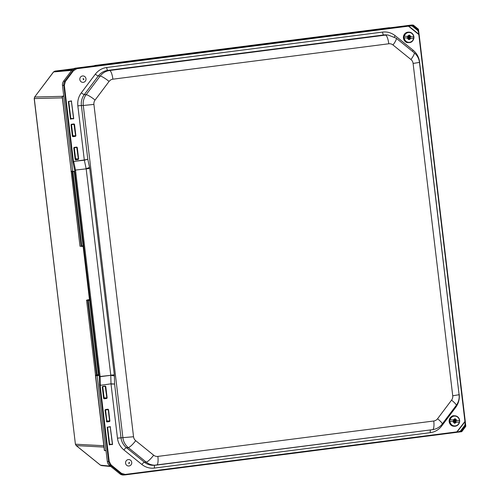 <?xml version="1.0" encoding="UTF-8"?>
<svg xmlns="http://www.w3.org/2000/svg" width="500" height="500" viewBox="0 0 500 500"><rect width="100%" height="100%" fill="white"/><g stroke="black" fill="none" stroke-linecap="round" stroke-linejoin="round"><path stroke-width="0.75" d="M412.062 25.019A0.7 0.675 90.1 0 0 411.812 25.006L75.456 68.175A5.825 5.619 90.1 0 0 71.712 70.375L53.5 71.95L34.606 97.05L53.606 71.9L54.944 71.112L73.725 68.7L54.944 71.112L72.369 69.644M62.331 97.863L34.194 98.562L75.406 444.181L34.288 98.562L34.7 97.013L62.306 96.344L71.231 171.2L62.15 96.325L63.781 95.906L62.306 96.344L63.781 96.356L72.719 171.262L74.406 171.644L98.719 375.513L97.094 375.681L107.325 461.519A5.825 5.619 90.1 0 0 109.45 465.4L119.819 473.781A5.825 5.619 90.1 0 0 123.619 475L124.838 474.925A5.744 5.544 90.1 0 0 125.181 474.888L456.769 432.331L465.15 421.562L419.125 34.475L408.275 25.7L76.694 68.263A5.744 5.544 90.1 0 0 73 70.431L64.912 81.181A5.744 5.544 90.1 0 0 63.788 85.419L72.962 162.413L73.425 161.444L84.338 160.206L87.8 159.269L84.3 159.981L77.844 105.85L81.388 105.494L87.8 159.269L89.544 167.425L86.144 168.694L84.3 159.981L73.425 161.444L64.35 85.363L62.481 85.425L63.781 96.356M100.344 465.05L76.137 445.494M94.175 65.775L389.006 27.719M71.363 171.306L80 246.244L71.237 171.544L72.5 171.294L72.906 171.725L81.756 245.981L81.469 246.475L83.275 246.244L81.219 246.269L81.756 245.981L81.219 246.269L72.306 171.55L74.4 171.631M389.569 28.15L389.387 27.688L390.256 27.769L388.837 27.731L95.031 65.444L388.85 27.731M94.712 65.706L95.538 65.4L95.719 65.862M89.675 299.906L87.869 300.144L87.669 300.4L88.269 300.575L86.8 300.131L89.631 299.531L87.112 299.994M89.731 300.387L88.269 300.575L97.125 374.831L96.831 375.325L96.581 375.119L97.125 374.831L96.581 375.119L87.669 300.4M109.306 444.256L109.625 444.188L107.587 427.1M109.825 444.181L109.444 444.231M135.694 440.681L153.656 455.2A5.919 5.706 90.1 0 0 157.869 456.406L433.756 421A5.919 5.706 90.1 0 0 437.556 418.762L451.562 400.138A5.919 5.706 90.1 0 0 452.731 395.775L413.1 63.444A5.919 5.706 90.1 0 0 410.95 59.506L392.987 44.981A5.919 5.706 90.1 0 0 388.775 43.775L112.888 79.188A5.919 5.706 90.1 0 0 109.087 81.425L95.075 100.05A5.919 5.706 90.1 0 0 93.912 104.412L133.544 436.744A5.919 5.706 90.1 0 0 135.694 440.681A8.744 1.825 129 0 1 128.244 447.569L126.394 447.656L144.356 462.175A2.913 0.606 -51 0 0 141.875 464.475L123.912 449.95C120.262 446.906 118.119 442.981 117.469 438.175L111.013 384.044L114.6 384.044L111 383.819L110.781 375.319L114.4 375.881L114.319 374.819L110.775 375.175L86.175 168.844L89.719 168.487L114.319 374.819M100.375 385.412L100.144 376.688L99.25 376.587L99.45 384.513L100.125 385.369L111 383.819L100.125 385.369L109.2 461.456L111.119 464.969L121.487 473.35L125.244 474.425L456.831 431.869L465.225 421.081L465.694 425.256L464.888 425.225L460.419 431.087L456.894 432.312L460.763 431.812L460.419 431.087M465.15 421.562L464.963 425.044L465.694 425.256L465.238 421.087L419.038 34.131C418.963 34.631 418.344 31.125 418.594 30.488L419.125 34.469L418.8 34.525L408.456 26.163L76.869 68.725L73.475 70.719L65.388 81.469L64.35 85.363M73.719 118.6L70.438 119.025L68.35 101.531L71.381 100.906L73.719 118.6L70.519 119.012L68.431 101.519L71.369 101.025L73.575 118.619L70.781 118.425M70.688 119.225L68.438 101.519L71.631 101.112M107.144 397.944L106.75 398.462L104.138 398.8L103.637 398.394L102.269 386.919L102.662 386.4L105.269 386.062L105.775 386.469L107.144 397.944L103.8 398.363L102.431 386.894M105.775 386.469L105.237 386.294L106.856 397.969L104.087 397.781M105.237 386.294L102.762 386.669M104.138 398.8L103.637 398.394L102.438 386.887M78.644 158.956L78.25 159.475L75.644 159.806L75.138 159.4L73.775 147.931L74.162 147.406L76.775 147.075L77.275 147.481L78.644 158.956L75.3 159.375L73.931 147.906L76.744 147.306L78.356 158.981L75.594 158.794M77.275 147.481L76.775 147.075L76.994 147.506L74.269 147.681M75.644 159.806L75.138 159.4L73.944 147.9L76.756 147.306M75.888 135.819L75.494 136.344L72.881 136.675L72.381 136.269L71.013 124.794L71.406 124.275L74.013 123.944L74.519 124.344L75.888 135.819L72.544 136.244L71.175 124.769L73.981 124.175L75.6 135.85L72.831 135.662M74.519 124.344L74.013 123.944L74.231 124.375L71.506 124.55M106.725 421.694L105.031 410.05L108.25 409.631L109.612 421.106L106.394 421.525L106.9 421.931L105.188 410.025L108.531 409.6L109.9 421.075L106.85 420.919M106.769 421.7L105.031 410.05L105.419 409.531L108.031 409.194L108.25 409.631L105.525 409.8M112.562 444.338L109.281 444.762L107.194 427.269L110.225 426.644L112.562 444.338L109.362 444.75L107.275 427.256L110.206 426.763L112.419 444.356L109.619 444.162M109.531 444.963L107.281 427.256L110.475 426.85M461.925 431.456L465.681 426.475L461.919 431.475L461.506 431.719L461.587 431.138L461.919 431.475A0.619 0.6 -89.9 0 1 461.506 431.719L456.769 432.331L456.831 431.869M73.581 161.656L72.962 162.413L74.656 170.338L99.25 376.587L110.781 375.319L100.144 376.688L75.531 170.206L74.656 170.338L75.506 170.062L73.656 161.344M109.2 461.456L108.631 461.512L99.45 384.513L100.231 385.131M109.319 444.369L112.362 444.6M72.719 171.262L73.981 171.412M74.206 171.412L98.513 375.513M73.475 70.719L71.712 70.375L63.625 81.125A5.825 5.619 90.1 0 0 62.481 85.425M412.312 26.088L408.406 25.681L412.269 25.181L412.656 25.738L412.312 26.088L417.938 30.694L419.087 34.312M412.113 25.981L412.269 25.181L413.013 25.087L411.812 25.006M418.6 30.294L417.938 30.694M418.1 29.594L418.3 29.119A0.619 0.6 -89.9 0 1 418.506 29.525L417.819 30.544M465.694 425.256L465.306 425.5L465.381 426.094L465.788 426.025A0.619 0.6 -89.9 0 1 465.688 426.45M460.763 431.812L461.006 431.213L460.588 430.944M97.094 375.681L95.463 375.712L98.238 375.387M404.237 37.763L404.038 37.75A5.106 4.925 -89.9 0 1 404.162 36.175L404.369 36.194A4.925 4.75 -89.9 0 1 413.713 37L413.856 37.019A5.106 4.925 -89.9 0 1 413.731 38.587L413.587 38.575A4.925 4.75 -89.9 0 1 404.237 37.763L407.381 38.025A1.925 1.856 90.1 0 0 408.537 39.206L408.5 39.538L409.387 39.619L409.419 39.281A1.925 1.856 90.1 0 0 410.75 38.319L413.587 38.575M413.713 37L410.875 36.744A1.925 1.856 90.1 0 0 409.719 35.562L409.738 35.225L408.856 35.15L408.837 35.487A1.925 1.856 90.1 0 0 407.506 36.45L404.369 36.194M409.719 35.562L409.675 36.656L410.875 36.744M409.469 36.406L409.738 35.225M413.856 37.019L409.675 36.656M407.506 36.45L404.162 36.175M408.35 36.538L408.837 35.487M409.562 35.225L408.856 35.163M409.212 39.6L409.306 38.438L409.419 39.281M408.537 39.206L408.406 38.112L407.381 38.025M410.75 38.319L409.487 38.438M407.612 37.431L408.631 37.587L407.681 37.506L407.706 37.05L408.15 37.225M408.831 36.081L409.188 36.025L408.656 37.125M409.188 36.025L409.194 37.081L408.744 37.075M409.275 37.181L410.2 37.262L410.163 37.719L408.644 37.519L409.544 37.594L408.663 37.3L409.194 37.081M408.7 37.713L409.237 37.638M409.144 37.725L408.694 38.744L408.7 37.681L408.025 37.462M409.694 38.225L409.306 38.438M408.044 37.244L407.631 37.212M410.163 37.719L409.544 37.594M410.281 37.362L409.556 37.375M449.975 421.238L449.775 421.219A5.106 4.925 -89.9 0 1 449.95 419.65L450.15 419.675A4.925 4.75 -89.9 0 1 459.469 420.794L459.613 420.819A5.106 4.925 -89.9 0 1 459.438 422.381L459.288 422.362A4.925 4.75 -89.9 0 1 449.975 421.238L453.106 421.6A1.925 1.856 90.1 0 0 454.225 422.819L454.181 423.15L455.062 423.256L455.106 422.925A1.925 1.856 90.1 0 0 456.463 422.006L459.288 422.362M459.469 420.794L456.644 420.438A1.925 1.856 90.1 0 0 455.525 419.219L454.675 418.775L454.644 419.113A1.925 1.856 90.1 0 0 453.281 420.031L450.15 419.675M455.525 419.219L455.438 420.312L456.644 420.438M455.244 420.056L455.55 418.881M459.613 420.819L455.438 420.312M453.281 420.031L449.95 419.65M454.119 420.156L454.644 419.113M455.381 418.881L454.669 418.8M454.888 423.237L455.019 422.081L455.106 422.925M454.225 422.819L454.125 421.725L453.106 421.6M456.463 422.006L455.019 422.081M453.363 421.037L454.369 421.206L453.425 421.094L453.462 420.644L453.913 420.85M455.025 420.825L456.025 421.037L455.9 421.394L454.381 421.163L455.281 421.269L454.406 420.944L455.025 420.825L454.712 419.631L454.412 420.75M454.431 421.356L454.975 421.281M454.875 421.362L454.4 422.369L454.438 421.312L453.8 421.094M453.794 420.869L453.381 420.819M455.9 421.394L455.281 421.269M456.025 421.037L455.306 421.05M81.962 76.087A3.219 3.1 -89.9 0 1 85.944 79.825A3.219 3.1 -89.9 0 1 80.831 81.538A3.219 3.1 -89.9 0 1 81.962 76.087M130.925 460.588A3.219 3.1 -89.9 0 1 129.362 465.919A3.219 3.1 -89.9 0 1 125.688 461.85A3.219 3.1 -89.9 0 1 130.925 460.588M103.975 447.094L76.263 445.6L75.5 444.206L103.812 445.731M101.988 465.606L100.5 465.175L110.356 466.131M110.819 466.506L101.55 465.613L100.406 465.144L76.181 445.575L75.406 444.181M87.869 300.144L86.8 300.131M86.6 300.394L95.512 375.112L86.6 300.394M80 246.244L81.219 246.269M83.219 245.794L81.756 245.981M98.637 375.087L96.838 375.319L98.637 375.094M96.769 375.325L95.512 375.112L96.581 375.119M98.588 374.644L97.125 374.831M93.912 104.412L83.281 105.481L122.906 437.812A14.656 14.138 -89.9 0 0 128.244 447.569L146.206 462.088A8.744 1.825 -51 0 0 153.656 455.2M114.4 375.881L114.6 384.044L121.013 437.819L133.544 436.744M109.087 81.425A8.744 1.412 -143 0 0 100.175 76.044L86.163 94.669L84.294 94.594A14.775 14.25 90.1 0 0 81.388 105.494L83.281 105.481A14.656 14.138 -89.9 0 1 86.163 94.669A8.744 1.412 37 0 1 95.075 100.05M388.775 43.775A8.744 2.288 -97.3 0 0 385.475 35.1L109.588 70.512L107.794 70.388A14.775 14.25 90.1 0 0 98.3 75.969L100.175 76.044A14.656 14.138 -89.9 0 1 109.588 70.512A8.744 2.288 82.7 0 1 112.888 79.188M388.15 35.019L386.375 34.9A14.775 14.25 90.1 0 0 383.675 34.975L385.475 35.1A14.656 14.138 -89.9 0 1 388.15 35.019L396.175 38.181A8.744 1.825 129 0 1 392.987 44.981M410.95 59.506A8.744 1.825 -51 0 0 414.137 52.7L396.175 38.181M414.137 52.7C417.175 55.231 418.95 58.469 419.475 62.4L413.1 63.444M452.731 395.775L459.1 394.731L419.475 62.4M459.1 394.731C459.519 398.656 458.562 402.206 456.244 405.387A8.744 1.412 -143 0 0 451.562 400.138M437.556 418.762A8.744 1.412 37 0 1 442.231 424.012L456.244 405.387M156.713 465.069L432.525 429.663A8.744 2.288 -97.3 0 0 432.562 429.663A8.744 2.288 -97.3 0 0 433.756 421M157.869 456.406A8.744 2.288 82.7 0 1 156.675 465.075A8.744 2.288 82.7 0 1 156.637 465.075A14.656 14.138 -89.9 0 1 155.769 465.163A14.656 14.138 -89.9 0 1 146.206 462.088L144.356 462.175A14.775 14.25 90.1 0 0 153.994 465.275L432.562 429.663C436.538 429.081 439.762 427.2 442.231 424.012M117.469 438.175L121.013 437.819A14.775 14.25 90.1 0 0 126.394 447.656A2.913 0.606 129 0 0 123.912 449.95M89.719 168.487L89.544 167.425M98.3 75.969L84.294 94.594A2.913 0.469 -143 0 1 81.319 92.8L95.331 74.175A2.913 0.469 -143 0 0 98.3 75.969M383.675 34.975L107.794 70.388A2.913 0.762 -97.3 0 1 106.694 67.494L382.575 32.081A2.913 0.762 -97.3 0 0 383.675 34.975M77.844 105.85C77.344 101.025 78.5 96.675 81.319 92.8M95.331 74.175C98.269 70.394 102.056 68.169 106.694 67.494M382.575 32.081C387.231 31.562 391.425 32.763 395.163 35.688A2.913 0.606 -51 0 0 394.356 36.925M395.163 35.688L413.125 50.206A2.913 0.606 -51 0 0 412.4 51.3M413.125 50.206C416.769 53.25 418.919 57.181 419.562 61.988L419.419 62.006M419.562 61.988L459.056 394.331M459.194 394.312C459.694 399.137 458.537 403.488 455.712 407.362A2.913 0.469 37 0 1 455.131 406.869M455.712 407.362L441.706 425.988A2.913 0.469 37 0 1 441.031 425.412M441.706 425.988C438.769 429.769 434.981 431.994 430.344 432.669A2.913 0.762 82.7 0 1 430.544 429.919M430.344 432.669L154.456 468.075A2.913 0.762 82.7 0 1 154.769 465.225M154.456 468.075C149.806 468.6 145.606 467.4 141.875 464.475M109.9 421.075L109.506 421.594L106.9 421.931M108.012 409.425L108.531 409.6M464.9 421.138L418.8 34.525M86.175 168.844L75.506 170.062L86.175 168.844M73.525 118.863L70.763 118.562M106.75 398.462L104.038 398.056M78.25 159.475L75.537 159.062M72.75 136.444L71.181 124.769L71.406 124.275L73.994 124.169M75.494 136.344L72.781 135.931M109.506 421.594L106.794 421.188M65.388 81.469L63.625 81.125M76.869 68.725L76.694 68.263L75.456 68.175M125.244 474.425L124.838 474.925A5.744 5.544 90.1 0 1 121.094 473.719L119.819 473.781M121.487 473.35L121.094 473.719L110.725 465.337L109.45 465.4M111.119 464.969L110.725 465.337A5.744 5.544 90.1 0 1 108.631 461.512L107.325 461.519M69.681 101.237L71.487 101.125M108.519 426.975L110.331 426.863M418.506 29.531L418.594 30.263M465.7 425.306L465.788 426.025M461.5 431.719L460.769 431.812M71.075 171.175L73.581 171.394M98.325 375.525L95.619 375.725L104.544 450.581L106.025 450.588M411.938 25L413.475 25.219L413.263 25.669L413.013 25.087A0.619 0.6 -89.9 0 1 413.456 25.213L418.3 29.119L418.594 30.488M418.088 29.569L413.263 25.669L412.656 25.738L418.169 30.194M465.656 425.087L465.681 426.475L465.369 426.125L461.606 431.125L461.006 431.213L465.306 425.5M98.112 375.281L95.719 375.594M63.769 96.225L62.406 96.219M106.037 450.688L104.388 450.556L106.037 450.688M408.031 42.606L408.438 42.625L408.031 42.606C405.181 42.656 403.7 40.431 403.575 35.944C404.381 33.55 406.012 32.281 408.469 32.138L408.875 32.138C411.337 32.3 412.962 33.581 413.756 35.994C413.738 40.444 412.106 42.656 408.844 42.625A5.244 5.056 -89.9 0 1 403.806 37.156A5.244 5.056 -89.9 0 1 408.875 32.138A5.244 5.056 -89.9 0 1 413.919 37.394A5.244 5.056 -89.9 0 1 408.844 42.625L408.438 42.625A5.244 5.056 -89.9 0 1 403.4 37.169A5.244 5.056 -89.9 0 1 408.444 32.138M409.719 35.594L410.844 36.737M407.544 36.456L408.837 35.519M408.537 39.169L407.419 38.025M410.712 38.312L409.425 39.25M409.706 37.625L410.256 37.638M409.269 36.125L408.825 36.112M409.731 37.35L410.2 37.262M454.188 426.262L453.612 426.225C451.094 426.05 449.6 424.2 449.137 420.662C450.4 416.987 452.088 415.356 454.212 415.769L454.619 415.775C456.975 415.913 458.581 417.113 459.431 419.387C460.056 423.363 458.444 425.65 454.594 426.262A5.244 5.056 -89.9 0 1 449.556 420.706A5.244 5.056 -89.9 0 1 454.619 415.775A5.244 5.056 -89.9 0 1 459.663 421.031A5.244 5.056 -89.9 0 1 454.594 426.262L454.188 426.262A5.244 5.056 -89.9 0 1 449.15 420.719A5.244 5.056 -89.9 0 1 454.194 415.769M455.519 419.25L456.606 420.431M453.319 420.037L454.637 419.144M454.231 422.781L453.144 421.606M456.431 422L455.112 422.887M454.35 422.337L454.669 422.4M454.338 422.312L454.769 422.319M454.981 419.669L454.613 419.738L455.056 419.769M455.444 421.3L455.994 421.312M454.95 420.725L454.494 420.712M455.475 421.025L455.95 420.938M83.819 78.969L83.094 78.587L83.45 79.719A0.594 0.575 90.1 0 0 83.819 78.969M129.406 463.219L129.438 462.381L128.6 463.194A0.594 0.575 90.1 0 0 129.406 463.219M54.944 71.112L53.5 71.95M34.606 97.05L34.194 98.562M87.1 300L86.45 300.375M71.737 171.15L71.087 171.525M94.125 65.781L95.031 65.444M96.838 375.325L95.363 375.094M68.744 101.363L70.794 118.569M71.5 124.488L72.869 135.938M74.262 147.625L75.625 159.069M106.881 421.194L105.519 409.744M104.125 398.062L102.756 386.613M456.769 432.325L125.181 474.888M104.388 450.556L95.463 375.712M413.475 25.219L418.3 29.119M408.681 37.125L408.1 37.244M454.438 420.75L453.856 420.869"/></g></svg>
